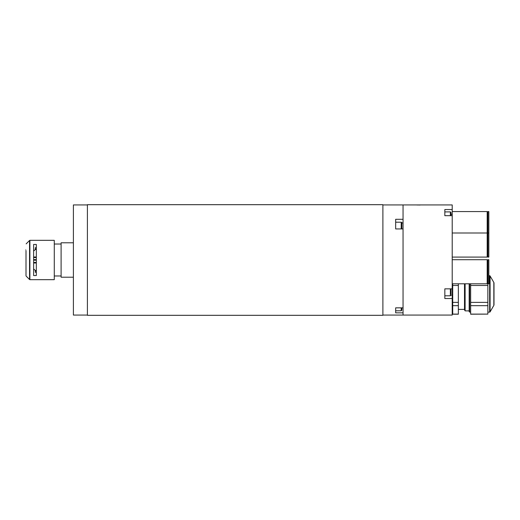 <?xml version="1.0" encoding="UTF-8"?>
<svg xmlns="http://www.w3.org/2000/svg" width="520" height="520" viewBox="0 0 520 520"><rect width="100%" height="100%" fill="white"/><g stroke="black" fill="none" stroke-linecap="round" stroke-linejoin="round"><path stroke-width="0.78" d="M87.406 204.692L87.406 315.308L382.889 315.308L382.889 204.692L87.406 204.692M87.406 204.932L73.391 204.932L73.391 315.068L87.406 315.068M382.889 315.068L403.046 315.068L403.046 204.932L403.046 219.297L395.668 219.297L395.668 228.943L403.046 228.943L403.046 307.846L395.668 307.846L395.668 312.845L403.046 312.845L403.046 315.068L452.212 315.068L452.212 204.932L382.889 204.932M395.668 312.845L395.668 310.791L401.2 310.791L401.2 307.846M395.668 228.943L395.668 222.216L401.2 222.216A0.617 0.617 0 0 1 401.817 222.827L401.817 228.943M401.817 307.846L401.817 310.173L401.2 310.791M395.668 307.846L395.668 310.791M61.1 275.977L54.275 275.977M61.1 244.023L54.275 244.023M73.391 277.206L61.1 277.206L61.1 242.794L73.391 242.794M36.328 259.818L33.624 259.818M26.006 259.818L26 262.457M36.328 260.182L33.624 260.182L36.328 260.182M33.624 262.457L36.328 262.457M33.624 257.543L36.328 257.543M36.328 270.459L35.288 270.459M26.006 260.182L26 262.99M36.328 262.99L33.624 262.99M26 268.976L26.006 269.347C26 270.985 26 270.985 26 269.347L26.006 260L26.006 269.347M35.34 270.822L36.328 270.822L35.34 270.822M36.328 249.178L35.34 249.178L36.328 249.178M26.006 275.776L26.006 250.653C26 249.015 26 249.015 26 250.653L26 251.024M36.328 257.01L33.624 257.01M35.288 249.542L36.328 249.542M36.328 259.63L33.624 259.63L36.328 259.63M33.624 244.452L33.624 275.548L36.328 275.548L36.328 244.452L33.624 244.452M54.275 240.331L54.275 279.669L29.894 279.669L29.894 240.331L54.275 240.331M33.624 251.082L35.34 249.503L35.34 247.708L36.328 247.708M36.328 272.292L35.34 272.292L35.34 270.498L33.624 268.918M416.845 204.978L420.154 205.01M452.212 288.847L444.834 288.847L444.834 298.532L452.212 298.532M452.212 209.541L444.834 209.541L444.834 215.683L452.212 215.683M450.983 214.942L450.983 212.505L450.983 214.942M450.365 215.683L450.365 211.894L444.834 211.894L444.834 215.683M450.983 288.847L450.983 294.144M444.834 288.847L444.834 295.802L450.365 295.802L450.365 288.847M450.983 292.032L450.983 293.111M493.838 282.471L490.087 275.977L490.087 311.87L493.838 305.377L493.838 282.471A1.228 1.228 0 0 1 494 283.088L494 304.759A1.228 1.228 0 0 1 493.838 305.377M487.857 312.117L489.658 312.117A0.494 0.494 0 0 0 490.087 311.87M489.658 312.117L489.658 275.73A0.494 0.494 0 0 1 490.087 275.977M489.658 275.73L488.839 275.73M469.664 283.797L469.664 312.117L470.646 312.117M469.664 312.117L469.17 311.623L469.17 283.797M487.857 314.113L470.646 314.204L470.646 305.669L487.857 305.669L487.857 314.113L470.646 314.113M487.857 302.374L470.646 302.374L470.646 285.474L487.857 285.474L487.857 305.669M487.857 285.474L487.857 282.185L487.188 282.185M470.646 285.474L470.646 283.797M487.857 279.13L487.857 282.185M470.646 305.669L470.646 302.374M465.114 283.797L465.114 310.875L464.503 309.816L464.503 283.797M458.354 283.797L458.354 314.204L452.706 314.204L452.706 305.669L458.354 305.669M458.354 302.374L452.706 302.374L452.706 305.669M452.706 302.374L452.706 285.474L458.354 285.474M452.706 283.797L452.706 285.474M458.354 314.113L452.706 314.113M488.839 271.752L488.839 259.708L487.923 259.708L487.923 283.797L488.839 283.797L488.839 271.752M452.212 283.797L487.188 283.797L487.188 259.708L452.212 259.708M488.839 245.044L488.839 211.575L487.923 211.575L487.923 257.088L488.839 257.088L488.839 245.044M452.212 257.088L487.188 257.088L487.188 211.575L452.212 211.575M401.817 222.924L403.046 222.924M401.2 228.943L401.2 222.216M26.149 243.88L29.549 240.481L29.549 279.519L29.894 279.669M450.983 214.35L452.212 214.35M450.983 295.113L452.212 295.113M29.549 240.481L29.894 240.331M26.149 276.12L29.549 279.519M450.365 211.894L450.983 212.505M450.365 295.802L450.983 295.185M452.654 301.912L452.212 301.912M452.654 285.935L452.212 285.935M465.114 310.875L469.17 310.875M458.354 309.4L464.503 309.4M487.923 279.13L487.188 279.13M487.923 264.381L487.188 264.381M488.839 232.999L487.923 232.999M487.923 252.415L487.188 252.415M487.923 237.666L487.188 237.666M487.188 232.999L452.212 232.999M487.923 230.99L487.188 230.99M487.923 216.242L487.188 216.242"/></g></svg>
